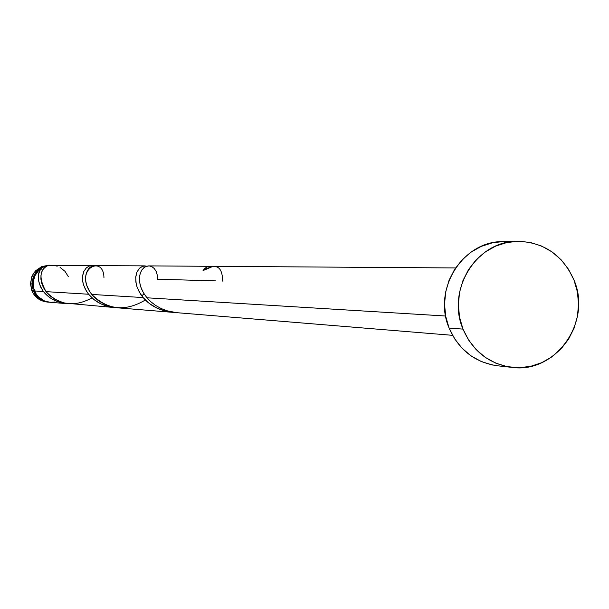 <?xml version="1.0" encoding="UTF-8"?>
<svg xmlns="http://www.w3.org/2000/svg" width="609" height="609" viewBox="0 0 609 609"><rect width="100%" height="100%" fill="white"/><g stroke="black" fill="none" stroke-linecap="round" stroke-linejoin="round"><path stroke-width="0.91" d="M33.328 290.866C30.069 276.258 35.733 267.709 50.319 265.227L43.17 266.651L37.248 270.678L33.289 276.699L31.912 283.786L33.328 290.866L31.858 290.782L33.328 290.866L37.309 296.857L43.247 300.846L48.674 302.155C41.496 301.28 36.373 297.519 33.328 290.866M50.303 265.227L48.796 265.219C34.256 267.694 28.608 276.212 31.858 290.782L30.45 283.718L31.82 276.653L33.503 273.456L35.764 270.647L41.671 266.635L48.636 265.219M463.007 329.111C445.948 290.013 476.771 240.639 517.505 241.293C543.959 242.131 562.8 255.08 574.013 280.14C592.23 321.917 555.477 373.896 511.91 367.379C489.035 363.976 472.736 351.218 463.007 329.111L449.115 328.076L463.007 329.111L459.544 317.22L458.371 304.827L459.529 292.427L462.977 280.498L468.572 269.505L476.093 259.868L485.251 251.966L495.688 246.105L506.993 242.496L518.731 241.278L530.447 242.489L541.69 246.082L552.036 251.905L561.087 259.738L568.509 269.269L574.013 280.14L577.401 291.932L578.55 304.203L577.408 316.482L574.028 328.304L568.524 339.228L561.11 348.835L552.066 356.752L541.728 362.682L530.492 366.382L518.784 367.722L507.053 366.626L495.749 363.139L485.312 357.392L476.147 349.589L468.61 340.043L463.007 329.111M517.384 241.293L502.836 241.606C462.688 240.966 432.299 289.579 449.115 328.076C458.706 349.848 474.776 362.408 497.332 365.765L511.636 367.349M211.879 266.681L209.298 266.316L207.212 266.811L204.647 268.539L203.025 270.609L206.466 267.168L209.161 266.323L211.879 266.681M455.54 267.952L214.376 266.331L211.902 266.818L203.025 270.609L207.281 268.257L211.902 266.818C218.913 265.273 222.491 270.031 222.635 281.092M209.755 266.3L148.604 265.889L145.049 266.887L142.004 269.734L140.519 272.566L139.621 276.029L139.431 279.995L140.032 284.327L141.478 288.849L143.8 293.401L146.982 297.801L445.643 316.018L146.982 297.801L150.986 301.889L155.729 305.505L161.119 308.512L167.026 310.788L176.534 312.661L452.548 335.331M40.468 269.384L41.184 268.424C33.731 274.347 31.516 281.853 34.538 290.942L43.391 291.483L40.453 286.725L38.436 280.216L38.542 274.21L40.468 269.384M91.906 265.509L47.913 265.585L45.485 266.833L43.414 268.919L41.861 271.759L40.986 275.207L40.902 279.112L41.701 283.292L43.414 287.539L46.04 291.642L88.602 294.238L85.344 289.267L83.311 284.144L82.558 280.14L82.657 275.512L83.783 271.53L86.227 267.945L89.454 265.912L93.451 265.684L89.85 265.79L86.508 267.678L83.935 271.203L82.58 276.083L82.794 281.891L83.562 284.989L86.47 291.231L88.602 294.238L46.04 291.642L49.961 295.799L54.818 299.293L64.044 303L114.667 307.575L108.714 306.632L100.858 303.853L94.022 299.598L88.602 294.238C95.248 302.315 104.497 306.799 116.357 307.682L114.667 307.575M146.069 265.966L143.123 266.103L139.651 268.082L137.01 271.926L135.716 277.316L136.165 283.771L137.132 287.227L140.61 294.208L143.123 297.565L139.316 292.069L136.865 286.413L135.86 281.997L135.754 276.882L136.774 272.497L139.187 268.546L142.46 266.316L146.069 265.966M144.965 265.867L93.71 265.638L90.322 267.115L88.389 269.018L86.311 273.091L85.648 276.478L85.778 281.236L86.737 285.309L89.043 290.455L91.776 294.436L143.123 297.565L91.776 294.436L95.248 298.128L99.396 301.394L106.666 305.216L112.048 306.906L117.682 307.827L172.819 312.356L166.067 311.298L157.137 308.2L149.35 303.488L143.123 297.565C150.804 306.533 161.393 311.503 174.882 312.478L172.819 312.356M44.83 293.203L43.391 291.483L34.538 290.942C37.598 297.611 42.729 301.386 49.923 302.262L66.579 303.625L61.265 302.772L54.247 300.245L50.075 297.793L44.83 293.203M41.191 268.44L41.184 268.424C36.616 274.377 37.355 282.058 43.391 291.483C49.222 298.829 57.421 302.909 67.987 303.716L66.579 303.625M146.982 297.801L143.419 292.754L140.983 287.547L139.674 282.439L139.446 277.681L140.192 273.494L141.76 270.099L143.945 267.633L146.541 266.224L149.296 265.92L151.968 266.727L154.328 268.584L156.148 271.393L157.244 275.002L157.457 279.211L215.693 280.894M50.014 302.27L44.48 300.945L38.527 296.948L36.236 294.147L33.579 287.92L33.251 281.594L35.04 275.527L38.74 270.426L41.184 268.424L42.021 269.483M51.491 302.323L55.061 301.95M68.322 276.638L64.988 271.309L60.07 267.427M57.193 266.179L54.155 265.44L47.913 265.585C39.402 269.795 38.778 278.48 46.04 291.642C59.058 305.33 74.382 307.408 92.012 297.877M492.544 365.027L481.399 361.594L471.115 355.93L462.079 348.249L454.649 338.84L449.115 328.076L445.704 316.368L444.547 304.173L445.689 291.962L449.084 280.216L454.603 269.384L462.018 259.898L471.046 252.118L481.338 246.341L492.483 242.793L502.935 241.606M47.243 302.041L41.747 300.724L38.595 299.034L33.548 293.964L31.858 290.782C34.896 297.413 39.996 301.158 47.159 302.034L48.591 302.148M145.353 299.993C125.294 311.922 107.435 310.072 91.776 294.436C72.699 269.574 103.583 253.9 103.941 277.666M141.79 295.883L144.059 293.812"/></g></svg>
